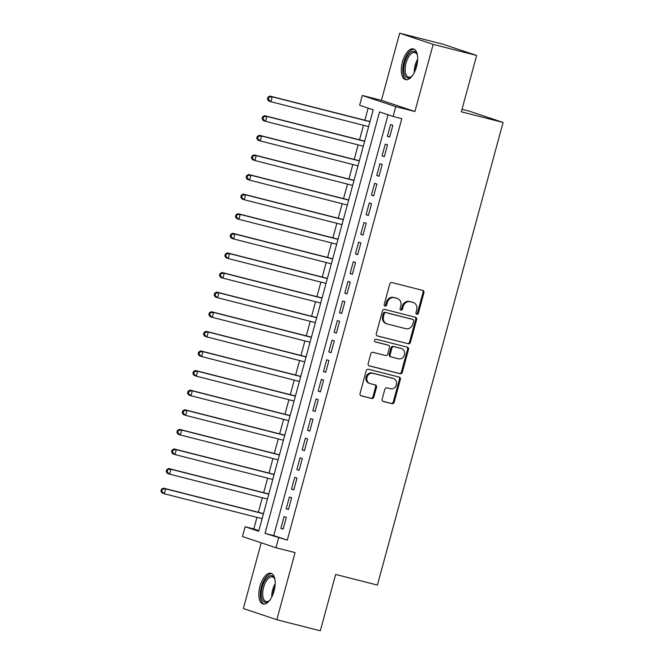 <?xml version="1.0" encoding="UTF-8"?>
<svg xmlns="http://www.w3.org/2000/svg" width="664" height="664" viewBox="0 0 664 664"><rect width="100%" height="100%" fill="white"/><g stroke="black" fill="none" stroke-linecap="round" stroke-linejoin="round"><path stroke-width="1" d="M416.809 314.255A1.394 1.237 108.5 0 0 418.37 313.217L423.922 292.766A1.992 1.76 108.5 0 0 422.736 290.409L391.992 282.582A1.992 1.76 108.5 0 0 389.76 284.076L384.207 304.519A1.394 1.237 108.5 0 0 386.597 305.125L387.319 302.485A6.383 5.636 108.5 0 1 394.457 297.713L397.022 298.368A6.383 5.636 108.5 0 1 397.371 298.468A6.383 5.636 108.5 0 1 400.815 305.913L400.093 308.561A1.394 1.237 108.5 0 0 402.484 309.167L403.206 306.527A6.383 5.636 108.5 0 1 410.344 301.755L412.9 302.411A6.383 5.636 108.5 0 1 413.249 302.51A6.383 5.636 108.5 0 1 416.693 309.955L415.979 312.603A1.394 1.237 108.5 0 0 416.809 314.255M416.311 313.981A1.394 1.237 108.5 0 0 417.465 312.91L423.018 292.467A1.992 1.76 108.5 0 0 422.262 290.292M384.547 305.897A1.394 1.237 108.5 0 0 385.693 304.826L386.415 302.178L387.319 302.485M400.425 309.939A1.394 1.237 108.5 0 0 401.579 308.868L402.301 306.22L403.206 306.527M274.074 591.01A15.853 7.428 -75.7 0 0 270.92 573.289A15.853 7.428 -75.7 0 0 259.956 586.295A15.853 7.428 -75.7 0 0 263.102 604.016A15.853 7.428 -75.7 0 0 274.074 591.01M416.544 66.632A15.853 7.428 -75.7 0 0 413.39 48.912A15.853 7.428 -75.7 0 0 402.425 61.918A15.853 7.428 -75.7 0 0 405.571 79.638A15.853 7.428 -75.7 0 0 416.544 66.632M382.157 399.089A1.992 1.76 108.5 0 0 383.344 401.454L391.967 403.646A1.992 1.76 108.5 0 0 394.2 402.16L400.367 379.451A1.992 1.76 108.5 0 0 399.188 377.094L368.445 369.267A1.992 1.76 108.5 0 0 366.213 370.761L360.046 393.462A1.992 1.76 108.5 0 0 361.224 395.819L371.649 398.475A1.992 1.76 108.5 0 0 373.873 396.981L376.521 387.27A1.992 1.76 108.5 0 0 375.334 384.912L370.163 383.593A5.337 4.714 108.5 0 1 369.873 383.51A5.337 4.714 108.5 0 1 367.043 377.119A5.337 4.714 108.5 0 1 372.961 373.301L393.204 378.447A5.337 4.714 108.5 0 1 393.495 378.538A5.337 4.714 108.5 0 1 396.325 384.929A5.337 4.714 108.5 0 1 390.407 388.747L387.029 387.884A1.992 1.76 108.5 0 0 384.805 389.378L382.157 399.089M278.598 537.915L275.933 547.717L242.451 536.537L245.116 526.735L258.686 531.266L373.193 109.801L359.622 105.269L362.287 95.467L395.769 106.655L393.105 116.449L379.534 111.917L265.019 533.383L287.296 540.131L401.803 118.665L393.105 116.449M476.652 55.452L433.152 44.38L399.67 33.2L443.162 44.272L476.652 55.452L461.339 111.809L503.096 122.442L377.401 585.067L335.644 574.443L320.33 630.8L276.83 619.728L295.073 552.589L275.933 547.717M399.67 33.2L381.426 100.339L414.909 111.519L433.152 44.38M414.909 111.519L395.769 106.655M408.227 343.803A1.992 1.76 108.5 0 0 410.46 342.317L416.627 319.608A1.992 1.76 108.5 0 0 415.44 317.251L384.705 309.424A1.992 1.76 108.5 0 0 382.472 310.918L376.305 333.618A1.992 1.76 108.5 0 0 377.484 335.984L407.322 343.504A1.992 1.76 108.5 0 0 409.555 342.01L415.722 319.309A1.992 1.76 108.5 0 0 414.967 317.135M408.501 349.53L402.334 372.238A1.992 1.76 108.5 0 1 400.101 373.724L369.358 365.906A1.992 1.76 108.5 0 1 368.171 363.54L370.811 353.829A1.992 1.76 108.5 0 1 373.043 352.335L385.51 355.506A1.992 1.76 108.5 0 0 387.743 354.02L389.494 347.571A1.992 1.76 108.5 0 0 388.307 345.214L375.326 341.91A1.394 1.237 108.5 0 1 376.056 339.221L407.314 347.172A1.992 1.76 108.5 0 1 408.501 349.53L407.596 349.231L401.429 371.931L402.334 372.238M261.209 542.803L243.348 608.548L276.83 619.728M389.652 137.058L392.847 125.297L390.581 124.541L387.386 136.303L389.652 137.058M384.323 156.662L387.519 144.901L385.261 144.146L382.066 155.907L384.323 156.662M379.003 176.267L382.198 164.506L379.933 163.751L376.737 175.512L379.003 176.267M373.674 195.872L376.87 184.102L374.604 183.347L371.408 195.116L373.674 195.872M368.346 215.468L371.541 203.707L369.284 202.952L366.088 214.713L368.346 215.468M363.025 235.073L366.221 223.311L363.955 222.556L360.759 234.317L363.025 235.073M357.697 254.677L360.892 242.916L358.626 242.161L355.431 253.922L357.697 254.677M352.368 274.282L355.564 262.521L353.306 261.765L350.111 273.526L352.368 274.282M347.048 293.886L350.243 282.117L347.977 281.362L344.782 293.131L347.048 293.886M341.719 313.483L344.915 301.722L342.649 300.966L339.453 312.727L341.719 313.483M336.391 333.087L339.586 321.326L337.329 320.571L334.133 332.332L336.391 333.087M331.062 352.692L334.258 340.931L332 340.175L328.804 351.937L331.062 352.692M325.742 372.296L328.937 360.535L326.671 359.78L323.476 371.541L325.742 372.296M320.413 391.901L323.609 380.132L321.351 379.376L318.156 391.146L320.413 391.901M315.085 411.497L318.28 399.736L316.022 398.981L312.827 410.742L315.085 411.497M309.764 431.102L312.96 419.341L310.694 418.586L307.498 430.347L309.764 431.102M304.436 450.707L307.631 438.945L305.365 438.19L302.17 449.951L304.436 450.707M299.107 470.311L302.303 458.55L300.045 457.795L296.849 469.556L299.107 470.311M293.787 489.916L296.982 478.146L294.716 477.391L291.521 489.161L293.787 489.916M288.458 509.512L291.654 497.751L289.388 496.996L286.192 508.757L288.458 509.512M388.058 114.764L273.726 535.599L287.296 540.131M284.067 516.6L280.872 528.361L283.13 529.117L286.325 517.356L284.067 516.6M368.147 108.116L364.86 120.225M363.482 125.297L359.531 139.83M358.153 144.893L354.211 159.426M352.833 164.498L348.882 179.031M347.504 184.102L343.554 198.636M342.176 203.707L338.233 218.24M336.856 223.311L332.905 237.845M331.527 242.908L327.576 257.441M326.198 262.512L322.256 277.046M320.878 282.117L316.927 296.65M315.549 301.722L311.599 316.255M310.221 321.326L306.278 335.859M304.901 340.922L300.95 355.456M299.572 360.527L295.621 375.06M294.243 380.132L290.292 394.665M288.923 399.736L284.972 414.27M283.594 419.341L279.644 433.874M278.266 438.937L274.315 453.471M272.937 458.542L268.995 473.075M267.617 478.146L263.666 492.68M262.288 497.751L258.337 512.284M256.96 517.356L253.814 528.951L258.86 530.636M503.096 122.442L469.614 111.261L462.011 109.319M253.814 528.951L245.116 526.735M381.426 100.339L362.287 95.467M273.726 535.599L265.019 533.383M387.386 136.303L389.702 136.892M382.066 155.907L384.373 156.496M376.737 175.512L379.044 176.093M371.408 195.116L373.716 195.697M366.088 214.713L368.396 215.302M360.759 234.317L363.067 234.907M355.431 253.922L357.738 254.511M350.111 273.526L352.418 274.107M344.782 293.131L347.089 293.712M339.453 312.727L341.761 313.317M334.133 332.332L336.44 332.921M328.804 351.937L331.112 352.526M323.476 371.541L325.783 372.122M318.156 391.146L320.463 391.727M312.827 410.742L315.134 411.331M307.498 430.347L309.806 430.936M302.17 449.951L304.486 450.541M296.849 469.556L299.157 470.137M291.521 489.161L293.828 489.741M286.192 508.757L288.5 509.346M280.872 528.361L283.179 528.951M413.249 302.51L412.344 302.211A6.383 5.636 108.5 0 0 411.995 302.112L412.9 302.411M402.301 306.22A6.383 5.636 108.5 0 1 409.439 301.456L411.995 302.112M397.371 298.468L396.466 298.169A6.383 5.636 108.5 0 0 396.118 298.07L397.022 298.368M386.415 302.178A6.383 5.636 108.5 0 1 393.553 297.414L396.118 298.07M377.061 335.801L407.322 343.504M413.664 321.119A1.394 1.237 108.5 0 0 412.834 319.467L385.85 312.603A1.394 1.237 108.5 0 0 384.29 313.64L383.526 316.429A6.383 5.636 108.5 0 0 386.971 323.874A6.383 5.636 108.5 0 0 387.319 323.982L405.77 328.672A6.383 5.636 108.5 0 0 412.908 323.907L413.664 321.119M412.078 319.218A1.394 1.237 108.5 0 0 411.929 319.168L412.834 319.467M386.971 323.874L386.066 323.575A6.383 5.636 108.5 0 1 382.622 316.13L383.385 313.342A1.394 1.237 108.5 0 1 384.946 312.296L411.929 319.168M368.927 365.723L399.197 373.425A1.992 1.76 108.5 0 0 401.429 371.931M387.618 344.981A1.992 1.76 108.5 0 0 387.402 344.915L374.969 341.752M398.45 358.801A5.337 4.714 108.5 0 0 404.368 354.983A5.337 4.714 108.5 0 0 401.537 348.592A5.337 4.714 108.5 0 0 401.247 348.509L394.117 346.691A1.992 1.76 108.5 0 0 391.884 348.185L390.133 354.626A1.992 1.76 108.5 0 0 391.32 356.991L398.45 358.801M401.537 348.592L400.633 348.293A5.337 4.714 108.5 0 0 400.342 348.21L401.247 348.509M391.104 356.917L390.415 356.684A1.992 1.76 108.5 0 1 389.228 354.327L390.98 347.878A1.992 1.76 108.5 0 1 393.212 346.392L400.342 348.21M407.596 349.231A1.992 1.76 108.5 0 0 406.841 347.048M393.495 378.538L392.59 378.231A5.337 4.714 108.5 0 0 392.299 378.148L393.204 378.447M369.873 383.51L368.968 383.203A5.337 4.714 108.5 0 1 366.138 376.82A5.337 4.714 108.5 0 1 372.056 372.994L392.299 378.148M360.801 395.644L370.744 398.176A1.992 1.76 108.5 0 0 372.969 396.682L375.608 386.963A1.992 1.76 108.5 0 0 374.853 384.788M382.921 401.272L391.063 403.347A1.992 1.76 108.5 0 0 393.296 401.853L399.462 379.152A1.992 1.76 108.5 0 0 398.707 376.969M370.006 121.537L269.941 96.064L272.198 96.82L270.87 101.725L368.628 126.6M369.964 121.703L272.198 96.82L267.957 97.185L267.426 99.144L268.331 99.451L268.862 97.492M268.331 99.451L270.87 101.725L268.605 100.969L267.426 99.144M267.957 97.185L269.941 96.064M412.244 75.87A13.72 6.424 104.3 0 1 411.306 76.742A13.72 6.424 104.3 0 1 404.832 75.356A13.72 6.424 104.3 0 1 404.766 62.59A13.72 6.424 104.3 0 1 410.941 52.149A13.72 6.424 104.3 0 1 417.05 54.199A13.72 6.424 104.3 0 1 417.457 55.411M417.249 54.722A12.699 5.951 -75.7 0 0 414.875 52.539A12.699 5.951 -75.7 0 0 406.094 62.964A12.699 5.951 -75.7 0 0 408.617 77.157A12.699 5.951 -75.7 0 0 411.738 76.377M414.294 49.277A15.753 7.379 -75.7 0 0 403.861 62.283A15.753 7.379 -75.7 0 0 406.542 79.746M269.775 600.256A13.72 6.424 104.3 0 1 268.837 601.119A13.72 6.424 104.3 0 1 268.347 601.484A13.72 6.424 104.3 0 1 261.317 593.857A13.72 6.424 104.3 0 1 268.463 576.526A13.72 6.424 104.3 0 1 274.581 578.576A13.72 6.424 104.3 0 1 274.987 579.788M274.78 579.099A12.699 5.951 -75.7 0 0 272.406 576.916A12.699 5.951 -75.7 0 0 269.327 577.672A12.699 5.951 -75.7 0 0 262.919 590.786A12.699 5.951 -75.7 0 0 266.139 601.543A12.699 5.951 -75.7 0 0 269.219 600.787A12.699 5.951 -75.7 0 0 269.269 600.754M271.825 573.663A15.753 7.379 -75.7 0 0 268.472 574.684A15.753 7.379 -75.7 0 0 260.595 590.454A15.753 7.379 -75.7 0 0 264.073 604.124M364.685 141.133L264.612 115.669L266.878 116.424L265.542 121.321L363.308 146.204M364.636 141.308L266.878 116.424L262.629 116.789L262.097 118.748L263.002 119.055L263.533 117.088M263.002 119.055L265.542 121.321L263.284 120.566L262.097 118.748M262.629 116.789L264.612 115.669M359.357 160.738L259.284 135.273L261.55 136.029L260.213 140.926L357.979 165.809M359.315 160.912L261.55 136.029L257.3 136.394L256.769 138.353L257.673 138.651L258.205 136.693M257.673 138.651L260.213 140.926L257.956 140.17L256.769 138.353M257.3 136.394L259.284 135.273M354.028 180.342L253.963 154.878L256.221 155.633L254.893 160.53L352.65 185.414M353.987 180.508L256.221 155.633L251.98 155.998L251.448 157.957L252.353 158.256L252.884 156.297M252.353 158.256L254.893 160.53L252.627 159.775L251.448 157.957M251.98 155.998L253.963 154.878M348.708 199.947L248.635 174.474L250.892 175.23L249.564 180.135L347.33 205.018M348.658 200.113L250.892 175.23L246.651 175.595L246.12 177.562L247.025 177.861L247.556 175.902M247.025 177.861L249.564 180.135L247.298 179.38L246.12 177.562M246.651 175.595L248.635 174.474M343.379 219.552L243.306 194.079L245.572 194.834L244.236 199.739L342.002 224.615M343.329 219.718L245.572 194.834L241.322 195.199L240.791 197.158L241.696 197.465L242.227 195.506M241.696 197.465L244.236 199.739L241.978 198.984L240.791 197.158M241.322 195.199L243.306 194.079M338.051 239.148L237.986 213.683L240.243 214.439L238.916 219.336L336.673 244.219M338.009 239.322L240.243 214.439L236.002 214.804L235.463 216.763L236.376 217.07L236.907 215.103M236.376 217.07L238.916 219.336L236.65 218.581L235.463 216.763M236.002 214.804L237.986 213.683M332.73 258.752L232.657 233.288L234.915 234.043L233.587 238.94L331.353 263.824M332.681 258.927L234.915 234.043L230.674 234.409L230.142 236.367L231.047 236.666L231.578 234.707M231.047 236.666L233.587 238.94L231.321 238.185L230.142 236.367M230.674 234.409L232.657 233.288M327.402 278.357L227.329 252.893L229.595 253.648L228.258 258.545L326.024 283.428M327.352 278.523L229.595 253.648L225.345 254.013L224.814 255.972L225.718 256.271L226.25 254.312M225.718 256.271L228.258 258.545L226.001 257.79L224.814 255.972M225.345 254.013L227.329 252.893M322.073 297.962L222 272.489L224.266 273.244L222.938 278.15L320.695 303.033M322.032 298.128L224.266 273.244L220.025 273.609L219.485 275.577L220.39 275.875L220.929 273.917M220.39 275.875L222.938 278.15L220.672 277.394L219.485 275.577M220.025 273.609L222 272.489M316.753 317.566L216.68 292.094L218.937 292.849L217.609 297.754L315.375 322.629M316.703 317.732L218.937 292.849L214.696 293.214L214.165 295.173L215.07 295.48L215.601 293.521M215.07 295.48L217.609 297.754L215.343 296.999L214.165 295.173M214.696 293.214L216.68 292.094M311.424 337.163L211.351 311.698L213.617 312.453L212.281 317.351L310.046 342.234M311.374 337.337L213.617 312.453L209.367 312.819L208.836 314.777L209.741 315.085L210.272 313.118M209.741 315.085L212.281 317.351L210.023 316.595L208.836 314.777M209.367 312.819L211.351 311.698M306.096 356.767L206.023 331.303L208.288 332.058L206.96 336.955L304.718 361.838M306.054 356.942L208.288 332.058L204.047 332.423L203.508 334.382L204.412 334.681L204.952 332.722M204.412 334.681L206.96 336.955L204.695 336.2L203.508 334.382M204.047 332.423L206.023 331.303M300.767 376.372L200.702 350.907L202.96 351.663L201.632 356.56L299.398 381.443M300.726 376.538L202.96 351.663L198.719 352.028L198.187 353.987L199.092 354.286L199.623 352.327M199.092 354.286L201.632 356.56L199.366 355.804L198.187 353.987M198.719 352.028L200.702 350.907M295.447 395.976L195.374 370.504L197.64 371.259L196.303 376.164L294.069 401.048M295.397 396.142L197.64 371.259L193.39 371.624L192.859 373.591L193.763 373.89L194.295 371.931M193.763 373.89L196.303 376.164L194.046 375.409L192.859 373.591M193.39 371.624L195.374 370.504M290.118 415.581L190.045 390.108L192.311 390.864L190.983 395.769L288.74 420.644M290.077 415.747L192.311 390.864L188.061 391.229L187.53 393.188L188.435 393.495L188.974 391.536M188.435 393.495L190.983 395.769L188.717 395.014L187.53 393.188M188.061 391.229L190.045 390.108M284.79 435.177L184.725 409.713L186.982 410.468L185.654 415.365L283.412 440.249M284.748 435.352L186.982 410.468L182.741 410.833L182.21 412.792L183.115 413.099L183.646 411.132M183.115 413.099L185.654 415.365L183.388 414.61L182.21 412.792M182.741 410.833L184.725 409.713M279.469 454.782L179.396 429.317L181.662 430.073L180.326 434.97L278.091 459.853M279.419 454.956L181.662 430.073L177.412 430.438L176.881 432.397L177.786 432.696L178.317 430.737M177.786 432.696L180.326 434.97L178.068 434.214L176.881 432.397M177.412 430.438L179.396 429.317M274.141 474.386L174.068 448.922L176.333 449.677L174.997 454.574L272.763 479.458M274.099 474.552L176.333 449.677L172.084 450.043L171.553 452.001L172.457 452.3L172.989 450.341M172.457 452.3L174.997 454.574L172.74 453.819L171.553 452.001M172.084 450.043L174.068 448.922M268.812 493.991L168.747 468.518L171.005 469.274L169.677 474.179L267.434 499.062M268.771 494.157L171.005 469.274L166.764 469.639L166.232 471.606L167.137 471.905L167.668 469.946M167.137 471.905L169.677 474.179L167.411 473.424L166.232 471.606M166.764 469.639L168.747 468.518M263.492 513.596L163.419 488.123L165.685 488.878L164.348 493.784L262.114 518.659M263.442 513.762L165.685 488.878L161.435 489.244L160.904 491.202L161.808 491.509L162.34 489.551M161.808 491.509L164.348 493.784L162.091 493.028L160.904 491.202M161.435 489.244L163.419 488.123M417.465 312.91L418.37 313.217M385.693 304.826L386.597 305.125M401.579 308.868L402.484 309.167M409.439 301.456L410.344 301.755M393.553 297.414L394.457 297.713M423.018 292.467L423.922 292.766M415.722 319.309L416.627 319.608M409.555 342.01L410.46 342.317M384.946 312.296L385.85 312.603M383.385 313.342L384.29 313.64M382.622 316.13L383.526 316.429M399.197 373.425L400.101 373.724M387.402 344.915L388.307 345.214M393.212 346.392L394.117 346.691M390.98 347.878L391.884 348.185M389.228 354.327L390.133 354.626M372.056 372.994L372.961 373.301M375.608 386.963L376.521 387.27M372.969 396.682L373.873 396.981M370.744 398.176L371.649 398.475M399.462 379.152L400.367 379.451M393.296 401.853L394.2 402.16M391.063 403.347L391.967 403.646M414.27 72.6A12.699 5.951 104.3 0 1 415.158 65.271A12.699 5.951 104.3 0 1 417.664 59.254M417.457 61.993A12.284 5.752 -75.7 0 0 416.203 65.553A12.284 5.752 -75.7 0 0 415.398 70.085M271.8 596.977A12.699 5.951 104.3 0 1 275.195 583.631M274.987 586.378A12.284 5.752 -75.7 0 0 272.929 594.471M412.004 319.185L412.908 319.492M387.51 344.948L388.415 345.247M390.308 356.651L391.212 356.958"/></g></svg>
